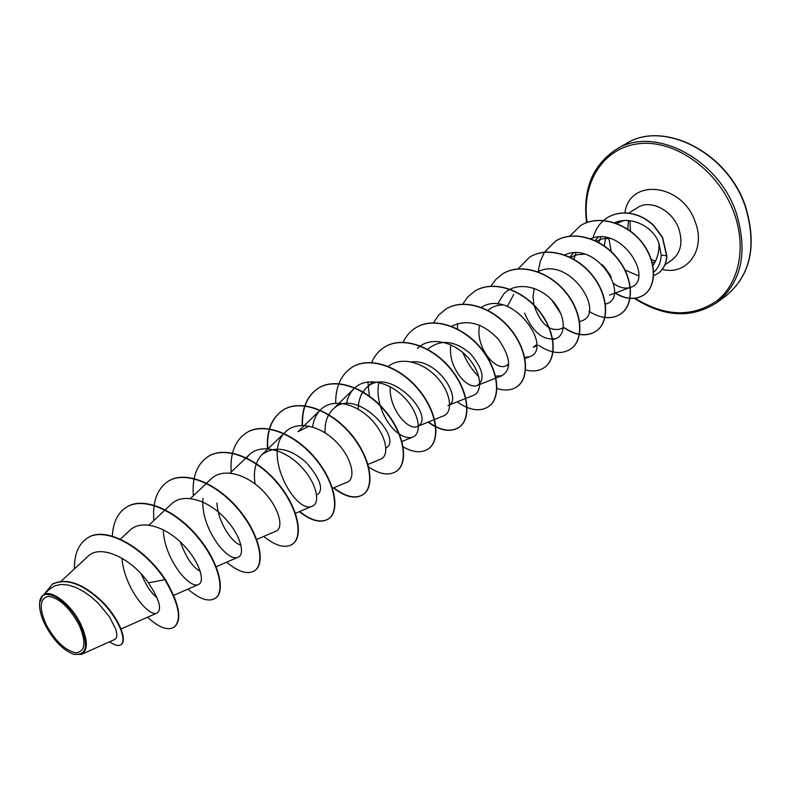 <?xml version="1.0" encoding="UTF-8"?>
<svg xmlns="http://www.w3.org/2000/svg" width="791" height="791" viewBox="0 0 791 791"><rect width="100%" height="100%" fill="white"/><g stroke="black" fill="none" stroke-linecap="round" stroke-linejoin="round"><path stroke-width="1.19" d="M79.169 624.989C86.377 642.233 85.339 651.517 76.065 652.852C65.238 650.667 55.251 641.204 46.086 624.465C38.838 607.666 39.669 598.293 48.577 596.345C59.444 598.085 69.638 607.626 79.169 624.989M80.385 625.009C88.899 646.158 86.644 655.897 73.612 654.236C62.736 649.955 53.175 640.018 44.939 624.445C40.895 616.021 39.135 608.793 39.669 602.791C40.559 584.173 68.362 598.827 80.385 625.009M39.718 602.347L42.625 595.593C49.764 587.733 71.309 603.849 81.038 624.761C87.939 640.344 88.088 650.212 81.483 654.375L74.047 654.365M625.068 270.047L638.634 275.851M157.182 597.858C151.447 593.468 146.167 585.538 141.322 574.068M200.252 571.29C192.697 567.335 186.073 557.556 180.358 541.954M240.948 545.058C232.623 543.605 218.098 523.059 216.942 503.076M255.127 484.003C253.08 471.555 255.364 461.766 261.979 454.627C274.843 445.452 289.536 448.013 306.058 462.29C320.068 478.417 323.924 489.174 317.616 494.563M367.677 464.535L380.758 459.106C389.745 455.725 386.68 435.357 371.137 419.398C355.802 403.311 332.339 397.824 320.642 409.669L298.009 431.678L309.192 426.102M325.091 432.835C324.607 423.136 327.108 415.413 332.586 409.659C355.189 384.91 403.321 438.402 386.324 447.775M358.264 409.234C358.283 400.651 360.785 393.75 365.788 388.519C388.104 363.85 435.357 415.413 418.558 425.776M417.312 426.468C408.166 431.036 388.688 408.66 390.25 386.779M411.567 361.922C438.936 358.62 463.15 401.205 447.963 405.526M428.376 348.663C441.249 338.934 455.329 340.664 470.605 353.844C483.093 369.09 485.377 379.601 477.457 385.375C467.224 390.349 447.182 366.48 450.89 344.866M508.732 363.9L505.845 365.976C495.126 371.108 474.936 346.676 479.623 325.259M487.869 310.329C492.022 306.859 496.985 305.079 502.769 304.98M536.595 344.668L533.193 347.279L536.525 346.003M507.367 306.443L513.774 294.292M563.33 327.83L559.553 329.264C548.766 331.034 540.263 323.104 534.044 305.474M533.925 304.97L533.045 296.536L534.172 288.389M570.479 257.411L577.153 254.742L584.569 254.168M596.187 241.087L602.782 238.763L610.009 238.427M653.504 272.322C658.27 268.396 660.831 262.652 661.197 255.107L659.002 243.44C659.289 251.785 657.212 259.28 652.773 265.934M659.002 243.44C653.04 225.534 629.735 215.548 614.558 222.894M600.755 236.993L598.896 242.511M613.549 283.504C619.669 287.815 625.315 289.091 630.506 287.341C654.661 280.35 622.606 225.297 590.669 238.734M575.957 252.853L573.88 259.24M605.244 304.238L606.222 303.922C630.872 296.536 596.612 239.989 564.725 254.939M551.663 299.888L560.938 313.809M579.398 321.729L581.543 320.909C606.479 313.256 569.263 254.979 537.623 271.886M524.542 313.157C532.926 332.507 543.407 340.961 555.974 338.518C566.504 334.781 565.931 314.927 551.989 300.234C538.256 285.333 515.327 281.636 503.768 293.936L497.549 304.08M524.473 357.492L529.456 356.771C554.471 348.821 512.41 287.578 481.304 307.373M495.304 376.18L501.949 375.705C511.826 369.239 510.63 357.077 498.36 339.21C482.935 323.005 467.214 318.743 451.196 326.416M449.723 404.824L473.394 395.362C483.222 391.753 481.541 371.651 466.828 356.345C452.363 340.911 429.177 336.323 417.48 348.455M418.459 426.003L443.721 415.789C453.055 412.309 451.325 392.969 437.156 377.554C423.165 362.001 400.483 356.029 388.084 366.599M378.948 382.488C374.627 400.8 385.949 425.291 399 433.814M399.495 434.15C404.685 437.472 409.145 438.432 412.862 437.018C422.167 433.547 419.556 413.238 404.33 397.537C389.271 381.638 365.917 376.506 354.22 388.45C350.176 392.514 347.575 397.774 346.409 404.231M320.642 409.669C316.271 414.059 313.592 419.823 312.603 426.972M332.507 488.324L347.328 482.115C355.97 478.822 352.41 458.394 336.551 442.189C320.919 425.884 297.347 420.031 285.67 431.777C261.188 453.283 295.893 515.07 312.475 506.082C320.78 502.898 316.647 482.401 300.481 465.968C284.503 449.407 260.901 443.197 249.214 454.825L246.347 458.187M256.739 539.422L276.128 531.087C284.038 528.032 279.312 507.466 262.83 490.786C246.485 473.967 222.815 467.382 211.177 478.881L190.522 498.468M203 498.409C200.034 527.35 227.729 563.063 238.17 557.2C245.655 554.303 240.326 533.658 223.477 516.721C206.758 499.615 183.018 492.664 171.439 504.005L149.064 525.056M163.272 529.752C164.113 558.505 189.494 589.562 198.501 584.48C205.522 581.761 199.54 561.056 182.296 543.832C165.23 526.49 141.381 519.084 129.902 530.277L120.38 539.165M121.992 558.189C123.999 587.149 148.827 617.741 157.004 613.025C162.224 609.377 159.377 599.321 148.441 582.858C132.631 559.425 100.615 542.893 87.623 556.676L61.164 581.138M81.483 654.375L114.922 639.395L116.524 637.615L116.89 634.273L115.891 629.567L109.672 617.148L98.371 603.315L91.311 596.958L83.717 591.559L75.906 587.476L68.263 585.024L61.164 584.43L54.876 585.765L49.734 589.028L42.625 595.593M87.504 538.048L87.129 538.285C104.728 525.521 143.626 547.036 164.904 579.674L165.27 579.427C144.002 546.789 105.104 525.293 87.504 538.048L87.317 538.167M121.072 644.576L121.26 644.447C127.381 640.423 119.56 619.185 102.652 601.981C83.263 583.501 66.612 577.489 52.7 583.966L52.513 584.084M87.129 538.285C78.378 544.327 74.156 554.521 74.463 568.848M109.613 641.768C114.695 645.327 118.452 646.306 120.894 644.705C127.005 640.68 119.184 619.442 102.266 602.238C82.867 583.748 66.217 577.737 52.315 584.213L44.741 593.636M147.512 617.247C158.961 627.589 167.811 630.911 174.069 627.194C182.068 619.847 179.013 604.008 164.904 579.674L148.441 582.858M608.872 238.101L611.136 251.469M604.275 245.892L605.748 237.429M616.387 223.556L623.585 220.59M165.27 579.427C179.369 603.76 182.414 619.6 174.425 626.947L174.247 627.075M126.422 507.169L126.6 507.061C143.576 496.095 175.236 510.007 197.058 535.843C219.067 561.58 225.929 591.302 215.597 598.075L215.429 598.194M168.196 481.274L168.364 481.165C185.519 470.101 216.942 483.39 238.19 508.702C259.636 533.895 265.736 563.37 254.959 570.459L254.801 570.568M208.152 456.496L208.32 456.397C225.633 445.244 256.798 457.959 277.503 482.747C298.405 507.427 303.803 536.654 292.65 544.03L292.492 544.139M246.426 432.766L246.584 432.667C264.016 421.455 294.934 433.636 315.115 457.93C335.493 482.115 340.249 511.075 328.749 518.708C321.265 523.286 311.575 520.893 299.68 511.52M267.773 448.715C266.696 430.67 271.857 417.747 283.257 409.936C300.798 398.664 331.449 410.341 351.135 434.17C371.019 457.87 375.171 486.574 363.366 494.434C355.624 499.18 345.766 496.966 333.792 487.79M302.518 425.37C301.944 408.146 307.254 395.727 318.437 388.114C336.046 376.813 366.431 388.015 385.652 411.389C405.061 434.635 408.67 463.061 396.588 471.129L396.459 471.228M352.074 367.261L352.213 367.172C369.891 355.851 399.999 366.599 418.765 389.528C437.73 412.338 440.824 440.498 428.504 448.744L428.376 448.833M384.545 347.13L384.673 347.041C402.392 335.71 432.222 346.043 450.554 368.547C469.093 390.932 471.723 418.825 459.185 427.229C450.771 432.44 440.498 430.7 428.346 421.999M415.759 327.771L415.888 327.692C433.626 316.341 463.19 326.288 481.106 348.386C499.24 370.356 501.425 397.982 488.69 406.534L488.571 406.614M445.798 309.143L445.926 309.063C463.674 297.723 492.951 307.294 510.482 328.997C528.22 350.571 530 377.93 517.106 386.611L516.988 386.69M474.738 291.197L474.857 291.128C492.605 279.796 521.605 289.012 538.76 310.339C556.122 331.538 557.517 358.61 544.475 367.41L544.366 367.489M502.631 273.913L502.74 273.834C520.478 262.523 549.201 271.412 565.99 292.373C582.987 313.196 584.035 340.011 570.865 348.9L570.756 348.979M529.525 257.233L529.634 257.164C547.342 245.872 575.789 254.455 592.232 275.05C608.882 295.527 609.604 322.066 596.325 331.043C587.08 336.828 576.323 335.671 564.042 327.563M538.196 271.61L540.243 261.366L544.426 252.299M544.495 252.171L555.579 241.077C573.257 229.815 601.427 238.091 617.534 258.35C633.858 278.481 634.273 304.753 620.895 313.809C616.337 316.934 610.988 318.111 604.838 317.349M580.535 225.603L580.643 225.544C598.075 214.45 625.543 222.093 641.452 241.601C657.301 261.307 656.718 286.322 644.151 294.766C635.657 300.076 626.047 299.473 615.299 292.967M593.042 237.962C595.435 229.004 600.191 222.241 607.31 217.654C616.12 212.502 625.869 211.593 636.528 214.925C642.124 216.665 647.78 220.066 653.495 225.138L662.561 237.3L666.853 255.819L661.197 255.107M112.332 536.169C113.014 522.594 117.651 512.963 126.244 507.288C143.211 496.323 174.88 510.225 196.712 536.08C218.721 561.818 225.593 591.539 215.261 598.312C208.656 602.267 199.55 599.202 187.961 589.117M153.879 520.527C152.337 501.998 157.053 488.957 168.018 481.383C185.173 470.309 216.605 483.608 237.854 508.92C259.3 534.113 265.41 563.597 254.643 570.687C247.712 574.869 238.388 572.031 226.681 562.193M193.36 495.769C191.956 477.349 196.83 464.287 207.993 456.595C225.306 445.452 256.482 458.167 277.186 482.965C298.088 507.644 303.487 536.871 292.344 544.248C285.116 548.638 275.594 546.017 263.769 536.397M231.209 472.049C229.914 453.718 234.937 440.656 246.268 432.865C263.71 421.652 294.628 433.834 314.808 458.137C335.196 482.322 339.952 511.283 328.453 518.916C320.948 523.504 311.239 521.081 299.324 511.668M267.457 448.695C266.438 430.749 271.61 417.895 282.951 410.114C300.491 398.852 331.152 410.529 350.838 434.358C370.732 458.068 374.885 486.772 363.089 494.632C355.327 499.388 345.449 497.153 333.456 487.928M302.231 425.37C301.697 408.225 307.007 395.866 318.14 388.302C335.76 376.991 366.144 388.193 385.365 411.567C404.784 434.823 408.403 463.259 396.321 471.317C389.024 475.915 379.809 474.462 368.685 466.967M335.681 403.133C335.562 386.68 340.98 374.746 351.936 367.34C369.615 356.019 399.722 366.777 418.488 389.706C437.463 412.516 440.567 440.686 428.247 448.932C421.573 453.243 413.228 452.571 403.192 446.925M369.446 396.509L367.874 381.895M371.533 362.683C374.39 355.98 378.681 350.818 384.406 347.209C402.125 335.868 431.965 346.211 450.297 368.725C468.836 391.1 471.466 419.003 458.928 427.407C450.504 432.628 440.211 430.868 428.04 422.127M403.044 342.404C405.951 336.155 410.153 331.3 415.631 327.85C433.369 316.499 462.933 326.456 480.859 348.554C498.992 370.524 501.178 398.15 488.452 406.703C479.83 412.052 469.419 410.43 457.208 401.828M433.389 322.946L438.659 315.125L445.679 309.222C463.427 297.871 492.714 307.452 510.244 329.155C527.983 350.739 529.772 378.088 516.869 386.769C511.352 390.467 504.658 391.021 496.768 388.411M478.822 376.714C472.128 370.059 466.799 362.011 462.824 352.559M457.514 328.997L457.544 323.44M462.715 304.1L467.896 296.833L474.62 291.276C492.368 279.945 521.368 289.17 538.533 310.497C555.895 331.686 557.299 358.768 544.257 367.568C539.037 371.098 532.758 371.869 525.412 369.901M490.825 286.273L495.957 279.332L502.512 273.983C520.251 262.661 548.974 271.56 565.763 292.522C582.769 313.345 583.817 340.16 570.647 349.049C561.531 354.744 550.833 353.468 538.542 345.222M518.026 268.98L529.406 257.302C547.115 246.011 575.571 254.593 592.014 275.199C608.675 295.676 609.396 322.214 596.107 331.192C586.853 336.986 576.075 335.809 563.775 327.662M544.356 252.191L555.371 241.206C573.04 229.944 601.209 238.229 617.326 258.489C633.66 278.62 634.075 304.901 620.698 313.948C611.591 319.693 601.031 318.813 589.018 311.298M569.639 236.242L580.436 225.662C597.877 214.569 625.345 222.222 641.254 241.73C657.103 261.435 656.53 286.461 643.953 294.905C635.45 300.224 625.81 299.611 615.042 293.065M603.404 220.511L607.112 217.782C615.922 212.621 625.671 211.711 636.34 215.053C641.926 216.793 647.582 220.195 653.297 225.257L662.364 237.429L666.665 255.948C666.24 263.749 663.333 269.593 657.944 273.478L653.465 275.733M658.043 273.409L658.142 273.34C663.52 269.464 666.427 263.621 666.853 255.819M726.059 295.765C750.58 275.327 756.997 245.625 745.32 206.659C727.384 152.02 662.621 119.817 625.81 143.853L616.248 149.42C653.05 125.364 718.09 157.913 736.233 212.888C748.059 252.092 741.711 281.922 717.19 302.37L726.059 295.765C750.708 275.278 757.195 245.487 745.527 206.421C727.562 151.694 662.65 119.748 625.81 143.853M587.1 222.469C581.187 183.047 603.177 147.314 639.504 143.636C675.682 139.542 719.355 171.044 734.335 213.649C746.585 247.929 738.853 283.475 717.051 300.709C692.362 317.547 665.073 316.746 635.193 298.296M610.345 275.308L603.8 266.201M627.757 229.479L628.489 220.57M628.529 213.293L637.388 207.697C650.044 198.867 672.449 210.08 678.807 228.846C683.098 242.58 680.804 252.972 671.925 260.021L664.934 264.837M624.939 212.908C629.379 177.55 682.623 183.205 695.338 222.231C706.175 249.907 686.904 275.901 662.265 269.424M654.721 262.77L651.833 261.92M602.327 264.688L611.275 277.157M634.431 298.395C664.331 317.438 691.917 318.763 717.19 302.37M629.962 220.709L630.437 231.387M121.092 628.983L157.004 613.025M173.783 595.346L198.501 584.48M216.22 566.732L238.17 557.2M230.151 473.058L249.214 454.825M295.458 513.31L312.475 506.082M261.979 454.627L285.67 431.777M332.586 409.659L354.21 388.45M401.69 441.596L412.862 437.018M365.788 388.519L372.709 381.667M477.457 385.375L501.949 375.705M505.845 365.976L508.692 364.869M524.71 358.62L529.456 356.771M552.563 339.833L555.974 338.518M605.253 304.288L606.222 303.922M569.718 257.035L573.663 252.893M609.535 295.102L630.506 287.341M595.079 240.553L598.372 237.063M655.492 261.248L651.033 259.31M586.606 222.647C582.562 189.583 592.439 165.171 616.248 149.42"/></g></svg>
